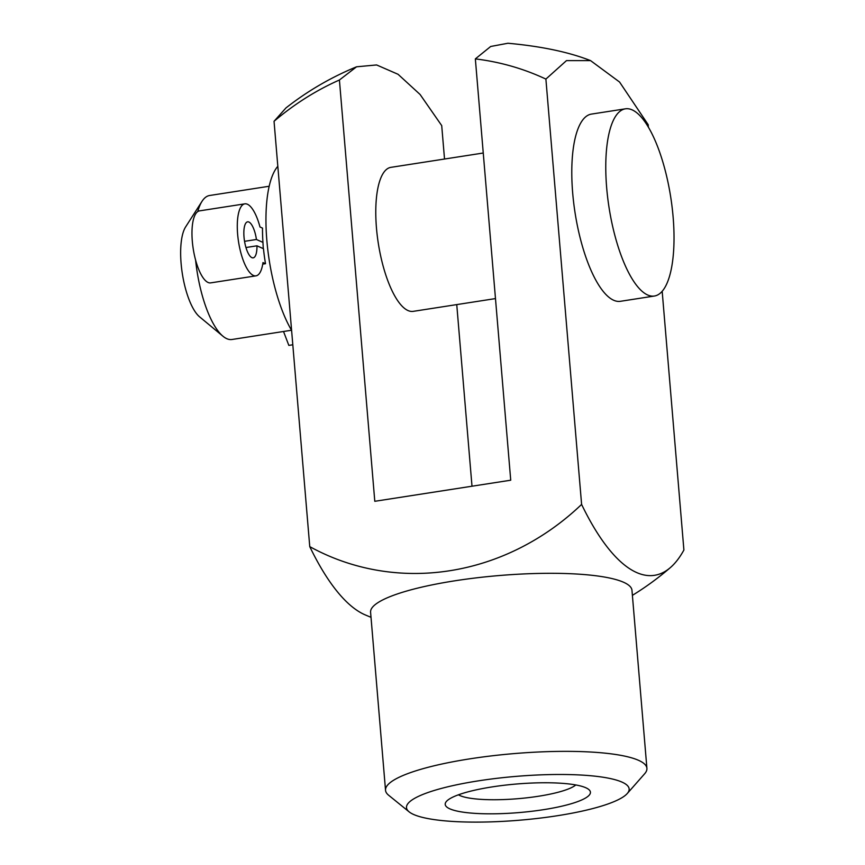 <?xml version="1.0" encoding="UTF-8"?>
<svg xmlns="http://www.w3.org/2000/svg" width="865" height="865" viewBox="0 0 865 865"><rect width="100%" height="100%" fill="white"/><g stroke="black" fill="none" stroke-linecap="round" stroke-linejoin="round"><path stroke-width="1.3" d="M356.564 66.8C331.09 77.277 307.562 90.998 285.969 107.93L274.043 121.295C294.262 104.124 316.06 90.36 339.415 80.002L356.564 66.8L376.61 64.951L398.062 74.293L420.098 94.49L441.712 125.598L444.524 159.03M371.009 617.307A291.44 291.44 0 0 1 365.3 614.929A252.396 83.31 -98.8 0 1 364.706 614.68A252.396 83.31 -98.8 0 1 309.757 546.626L274.043 121.295M483.254 153.019L390.861 167.356A72.865 24.047 81.2 0 0 377.226 235.485A72.865 24.047 81.2 0 0 408.01 310.546A72.865 24.047 81.2 0 0 413.211 311.357L495.472 298.587M471.998 486.217L456.752 304.599M339.415 80.002L374.794 501.3L510.728 480.205L475.35 58.896C500.013 61.891 523.53 68.616 545.891 79.083L581.604 504.414A252.396 83.31 81.2 0 0 670.397 567.57A252.396 83.31 81.2 0 0 683.901 550.021L662.179 291.321M545.891 79.083L566.488 60.615L590.568 60.615C568.77 52.062 541.22 46.277 507.928 43.25L490.693 46.483L475.35 58.896M606.657 187.608A94.718 31.27 81.2 0 0 654.437 296.025A94.718 31.27 81.2 0 0 670.797 197.631A94.718 31.27 81.2 0 0 625.373 108.828A94.718 31.27 81.2 0 0 606.657 187.608M625.373 108.828L591.39 114.104A94.718 31.27 81.2 0 0 572.673 192.884A94.718 31.27 81.2 0 0 620.454 301.301L654.437 296.025M277.816 166.296A94.718 31.27 81.2 0 0 266.842 240.362A94.718 31.27 81.2 0 0 291.591 330.365M195.598 260.041A72.865 24.047 81.2 0 0 222.965 336.236A72.865 24.047 81.2 0 0 231.982 339.491L291.527 330.246M269.177 186.256L209.622 195.501A72.865 24.047 81.2 0 0 202.021 201.329A72.865 24.047 81.2 0 0 197.739 211.59M202.021 201.329L185.629 226.9A48.57 16.035 81.2 0 0 181.099 263.414A48.57 16.035 81.2 0 0 199.588 316.839L222.965 336.236M263.284 248.633L262.949 242.395A72.865 24.047 -98.8 0 1 262.506 228.111L259.987 226.987A36.427 12.024 -98.8 0 0 244.817 203.848L199.501 210.876A36.427 12.024 -98.8 0 0 193.209 248.72A36.427 12.024 -98.8 0 0 210.682 282.877L255.997 275.849A36.427 12.024 -98.8 0 1 238.524 241.692A36.427 12.024 -98.8 0 1 244.817 203.848M262.733 264.128L265.501 263.706A72.865 24.047 -98.8 0 1 263.479 248.72L256.959 245.811A18.219 6.012 -98.8 0 1 253.196 257.846A18.219 6.012 -98.8 0 1 244.46 240.762A18.219 6.012 -98.8 0 1 247.606 221.84A18.219 6.012 -98.8 0 1 256.429 239.486L262.949 242.395M309.757 546.626A252.396 233.02 -66 0 0 581.604 504.414M627.255 793.529L644.685 773.721A131.145 25.809 175.2 0 0 646.912 768.336L631.969 590.287A131.145 25.809 175.2 0 0 499.116 575.549A131.145 25.809 175.2 0 0 370.588 612.236L385.531 790.286A131.145 25.809 175.2 0 0 388.623 795.227L409.123 811.846A111.726 21.982 175.2 0 0 413.611 814.473A111.726 21.982 175.2 0 0 527.509 819.49A111.726 21.982 175.2 0 0 627.255 793.529A111.726 21.982 175.2 0 0 515.983 776.392A111.726 21.982 175.2 0 0 409.123 811.846M646.912 768.336A131.145 25.809 175.2 0 0 514.07 753.599A131.145 25.809 175.2 0 0 385.531 790.286M648.404 127.252L648.188 124.69L619.567 82.034L590.568 60.615M492.25 786.89A72.865 14.337 175.2 0 0 446.448 801.401A72.865 14.337 175.2 0 0 519.022 812.581A72.865 14.337 175.2 0 0 588.708 789.453A72.865 14.337 175.2 0 0 492.25 786.89M265.501 263.706L262.971 262.582A36.427 12.024 -98.8 0 1 255.997 275.849M244.546 241.324L256.429 239.486M245.963 247.52L256.959 245.811M292.803 344.778L288.834 345.394L283.525 331.49M458.439 794.805A61.026 12.013 175.2 0 0 517.854 798.698A61.026 12.013 175.2 0 0 575.787 784.955M632.391 595.358A291.44 291.44 0 0 0 670.397 567.57"/></g></svg>
